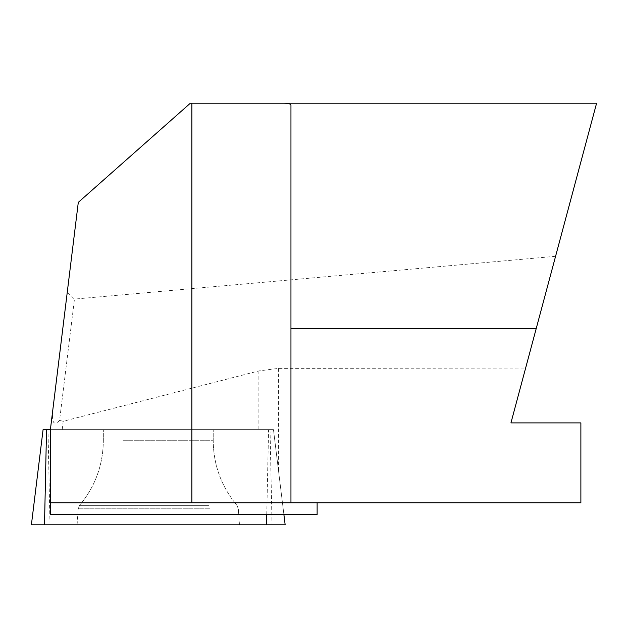 <?xml version="1.0" encoding="UTF-8"?>
<svg xmlns="http://www.w3.org/2000/svg" width="628" height="628" viewBox="0 0 628 628"><rect width="100%" height="100%" fill="white"/><g stroke="black" fill="none" stroke-linecap="round" stroke-linejoin="round"><path stroke-width="0.47" stroke-dasharray="3.14 2.35" d="M62.188 429.638L63.216 421.278L258.877 370.913L278.596 368.377L525.628 368.071L510.941 422.895L580.876 422.895L580.876 502.816L317.124 502.816L317.124 514.607L283.903 514.607L273.47 429.638L50.389 429.638L273.47 429.638L50.389 429.638L50.381 514.607L283.903 514.607L273.47 429.638L43.081 429.638L31.4 524.796L285.159 524.796L273.47 429.638L283.903 514.607M555.576 256.31L74.465 299.093L67.267 292.138L78.296 202.365L190.37 103.204L596.6 103.204L525.628 368.071M67.267 292.138L50.389 429.638M52.799 409.982C51.598 422.746 53.851 426.224 59.566 420.43L74.465 299.093M63.216 421.278L59.566 420.43M50.381 502.816L317.124 502.816M290.952 502.816L290.952 105.41M210.003 514.607L77.809 514.607L210.003 514.607M122.962 429.638L213.222 429.638L122.962 429.638M106.093 524.796L239.456 524.796L106.093 524.796M44.51 524.796L266.539 524.796M278.596 368.377L278.596 471.353M258.877 370.913L258.877 429.638M209.744 508.806L78.217 508.806L209.744 508.806M208.834 505.344L79.623 505.344L208.834 505.344M122.962 440.73L213.222 440.73L122.962 440.73M266.759 514.607L268.572 429.638M270.024 429.638L272.05 524.796M50.012 524.796L47.987 429.638M77.095 524.796L78.217 508.806L79.623 505.344C95.166 486.614 103.071 465.073 103.33 440.73L103.33 429.638L103.33 440.73C103.071 465.073 95.166 486.614 79.623 505.344L78.217 508.806L77.809 514.607M239.456 524.796L238.342 508.806L236.929 505.344C221.386 486.614 213.489 465.073 213.222 440.73L213.222 429.638L213.222 440.73C213.489 465.073 221.386 486.614 236.929 505.344L238.342 508.806L238.742 514.607"/><path stroke-width="0.94" d="M50.381 502.816L290.952 502.816L290.952 105.41C290.96 103.918 288.433 103.18 283.369 103.204L190.37 103.204L78.296 202.365L50.381 429.685L50.381 514.607L317.124 514.607L317.124 502.816M283.369 103.204L596.6 103.204L510.941 422.895L580.876 422.895L580.876 502.816L290.952 502.816M290.952 328.632L536.194 328.632M283.903 514.607L285.159 524.796L31.4 524.796L43.081 429.638L50.389 429.638M266.759 514.607L266.539 524.796L285.159 524.796L44.51 524.796L46.535 429.638M191.885 103.204L191.885 502.816"/></g></svg>

